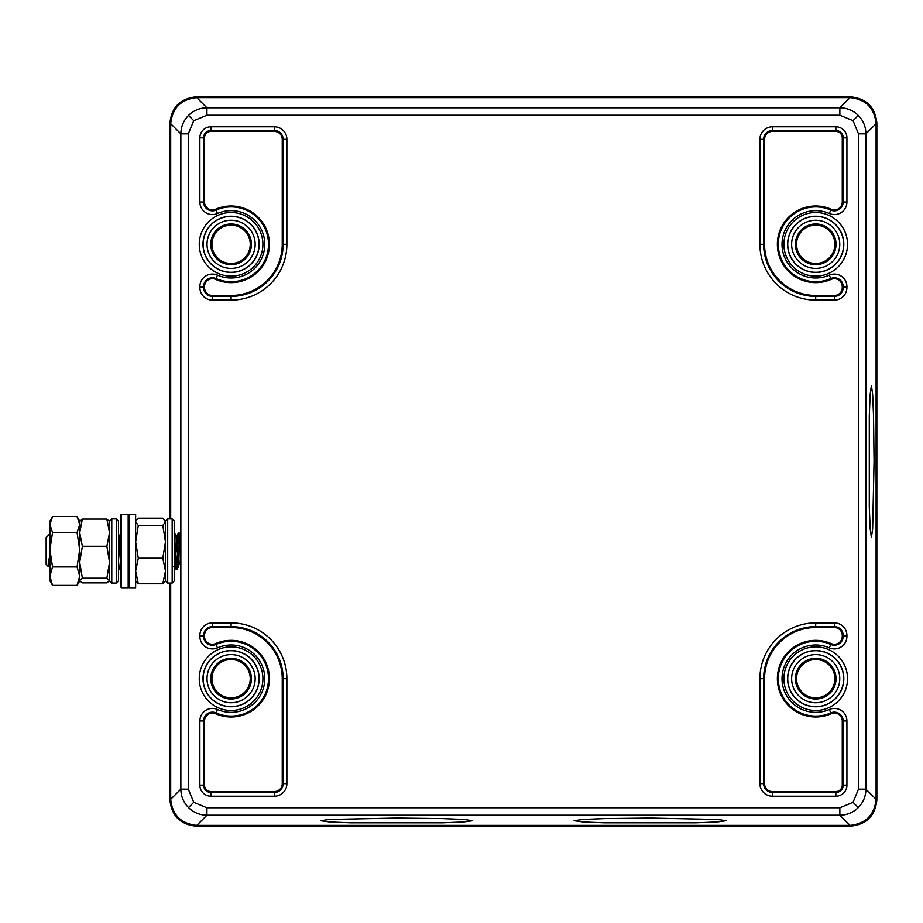 <?xml version="1.0" encoding="UTF-8"?>
<svg xmlns="http://www.w3.org/2000/svg" width="923" height="923" viewBox="0 0 923 923"><rect width="100%" height="100%" fill="white"/><g stroke="black" fill="none" stroke-linecap="round" stroke-linejoin="round"><path stroke-width="1.38" d="M167.698 583.048L172.174 583.048L172.174 518.922L167.698 518.922L167.698 583.048L165.459 580.809L165.459 521.83L162.794 518.195L138.3 518.195L136.027 520.468L135.635 521.83L138.3 525.452L135.635 541.847L138.3 558.242L135.635 571.002L138.3 583.774L135.635 580.809M167.698 518.922L165.459 521.16L165.459 580.809L162.794 583.774L165.459 571.002L162.794 558.242L165.459 541.847L162.794 525.452L165.459 521.83L165.067 520.468M162.794 525.452L138.3 525.452M162.794 583.774L138.3 583.774M162.794 558.242L138.3 558.242M79.701 574.544L79.701 562.245L82.366 578.19L79.701 580.532L79.701 574.544M79.863 581.086L77.047 585.39L79.701 576.171L79.701 580.809L82.366 582.875L106.872 582.875L109.537 580.809L109.376 520.872M79.701 521.437L82.366 519.095L79.701 532.698L82.366 546.301L79.701 562.245L79.863 520.872M111.775 583.048L116.24 583.048L116.24 518.922L111.775 518.922L111.775 583.048L106.872 578.19L109.537 562.245L106.872 546.301L109.537 532.698L106.872 519.095L109.537 521.437M106.872 519.095L82.366 519.095M106.872 546.301L82.366 546.301M106.872 578.19L82.366 578.19M49.877 580.786L49.877 576.171L52.542 585.39L49.877 580.786M77.047 516.568L79.701 524.552L77.047 532.536L79.701 549.739L77.047 566.941L79.701 576.171L79.701 521.16L77.047 516.568L52.542 516.568L49.877 521.16L49.877 524.552L52.542 532.536L49.877 549.739L49.877 524.552L52.542 516.568M49.877 576.171L49.877 549.739L52.542 566.941L49.877 576.171M77.047 532.536L52.542 532.536M77.047 566.941L52.542 566.941M77.047 585.39L52.542 585.39M128.92 587.709L135.635 587.709L135.635 514.261L128.92 514.261L128.92 587.709L128.182 586.959M120.717 586.959L120.717 514.999L121.467 514.261L121.467 587.709L120.717 586.959M121.467 514.261L128.182 514.261L128.182 587.709L121.467 587.709M109.537 562.245L109.537 563.111M109.537 580.809L109.537 521.16L111.775 518.922M116.24 518.922L118.479 521.16L118.479 580.809L116.24 583.048M172.174 518.922L174.412 521.16L174.412 580.809L172.174 583.048M165.459 561.622L165.459 572.606M49.877 567.553L48.388 559.015L48.158 566.41L46.15 564.403L46.15 537.567M48.158 566.41L49.161 566.572L48.388 559.015M174.412 539.99L176.27 569.618M178.208 546.739L177.135 567.38L176.247 569.629C177.089 571.464 177.954 531.856 178.831 532.352L179.443 537.024L178.797 565.337M179.293 564.449L177.043 535.398L179.016 532.34L179.443 537.024M178.439 542.147L178.993 532.352M176.731 569.629L174.412 533.436M118.479 568.141L119.309 569.629L118.479 561.115M120.532 542.332L120.717 538.917M121.109 566.572L119.309 569.629M231.085 225.154A19.164 19.164 0 0 0 211.921 244.318A19.164 19.164 0 0 0 231.085 263.482A19.164 19.164 0 0 0 250.248 244.318A19.164 19.164 0 0 0 231.085 225.154M231.085 272.285A27.967 27.967 0 0 0 259.04 244.318A27.967 27.967 0 0 0 231.085 216.351A27.967 27.967 0 0 0 203.118 244.318A27.967 27.967 0 0 0 231.085 272.285M231.085 659.518A19.164 19.164 0 0 0 211.921 678.682A19.164 19.164 0 0 0 231.085 697.846A19.164 19.164 0 0 0 250.248 678.682A19.164 19.164 0 0 0 231.085 659.518M231.085 706.649A27.967 27.967 0 0 0 259.04 678.682A27.967 27.967 0 0 0 231.085 650.715A27.967 27.967 0 0 0 203.118 678.682A27.967 27.967 0 0 0 231.085 706.649M815.701 225.154A19.164 19.164 0 0 0 796.537 244.318A19.164 19.164 0 0 0 815.701 263.482A19.164 19.164 0 0 0 834.865 244.318A19.164 19.164 0 0 0 815.701 225.154M815.701 272.285A27.967 27.967 0 0 0 843.668 244.318A27.967 27.967 0 0 0 815.701 216.351A27.967 27.967 0 0 0 787.734 244.318A27.967 27.967 0 0 0 815.701 272.285M815.701 659.518A19.164 19.164 0 0 0 796.537 678.682A19.164 19.164 0 0 0 815.701 697.846A19.164 19.164 0 0 0 834.865 678.682A19.164 19.164 0 0 0 815.701 659.518M815.701 706.649A27.967 27.967 0 0 0 843.668 678.682A27.967 27.967 0 0 0 815.701 650.715A27.967 27.967 0 0 0 787.734 678.682A27.967 27.967 0 0 0 815.701 706.649M874.069 461.5L873.539 415.869L872.662 394.386L871.416 385.445L870.17 394.386L869.293 415.869L869.293 507.131L870.17 528.614L871.416 537.555L872.662 528.614L874.069 461.5M650.161 818.055L717.275 819.462L726.216 820.709L717.275 821.955L695.792 822.831L604.519 822.831L583.048 821.955L574.094 820.709L583.048 819.462L604.519 818.586L650.161 818.055M396.625 818.055L442.255 818.586L463.738 819.462L472.68 820.709L463.738 821.955L442.255 822.831L350.994 822.831L329.511 821.955L320.569 820.709L329.511 819.462L396.625 818.055M188.292 133.847L188.292 789.153L193.749 802.329L206.925 807.775L206.925 815.228C199.772 815.113 193.622 812.563 188.488 807.59C183.504 802.456 180.966 796.307 180.85 789.153L180.85 133.847C180.966 126.693 183.504 120.544 188.488 115.41C193.622 110.437 199.772 107.887 206.925 107.772L206.925 115.225L193.749 120.671L188.292 133.847L180.85 133.847L170.686 123.682C172.336 107.956 181.035 99.257 196.761 97.607L850.025 97.607C865.751 99.257 874.45 107.956 876.1 123.682L876.1 799.318C874.45 815.044 865.751 823.743 850.025 825.393L196.761 825.393C181.035 823.743 172.336 815.044 170.686 799.318L170.686 583.048M196.761 97.607L206.925 107.772L839.861 107.772C847.014 107.887 853.164 110.437 858.298 115.41C863.27 120.544 865.82 126.693 865.936 133.847L858.482 133.847L853.037 120.671L839.861 115.225L206.925 115.225M876.1 123.682L865.936 133.847L865.936 789.153C865.82 796.307 863.27 802.456 858.298 807.59C853.164 812.563 847.014 815.113 839.861 815.228L206.925 815.228L196.761 825.393M842.272 636.385A7.903 7.903 0 0 1 831.173 643.619A38.328 38.328 0 0 0 777.374 678.682A38.328 38.328 0 0 0 831.173 713.744A7.903 7.903 0 0 1 842.272 720.978L842.272 785.15A6.415 6.415 0 0 1 835.857 791.565L772.459 791.565A7.903 7.903 0 0 1 764.544 783.662L764.544 678.682A51.157 51.157 0 0 1 815.701 627.525L834.369 627.525A7.903 7.903 0 0 1 842.272 635.428L842.272 636.385L843.195 636.385L843.195 635.428A8.826 8.826 0 0 0 834.369 626.613L815.701 626.613A52.069 52.069 0 0 0 763.633 678.682L759.906 678.682A55.795 55.795 0 0 1 815.701 622.887L815.701 627.525M231.085 640.354A38.328 38.328 0 0 1 269.412 678.682A38.328 38.328 0 0 1 215.613 713.744A7.903 7.903 0 0 0 204.514 720.978L204.514 785.15A6.415 6.415 0 0 0 210.929 791.565L274.327 791.565A7.903 7.903 0 0 0 282.242 783.662L282.242 678.682A51.157 51.157 0 0 0 231.085 627.525L212.417 627.525A7.903 7.903 0 0 0 204.514 635.428L204.514 636.385A7.903 7.903 0 0 0 215.613 643.619A38.328 38.328 0 0 1 231.085 640.354M204.514 286.615A7.903 7.903 0 0 1 215.613 279.381A38.328 38.328 0 0 0 269.412 244.318A38.328 38.328 0 0 0 215.613 209.256A7.903 7.903 0 0 1 204.514 202.022L204.514 137.85A6.415 6.415 0 0 1 210.929 131.435L274.327 131.435A7.903 7.903 0 0 1 282.242 139.338L282.242 244.318A51.157 51.157 0 0 1 231.085 295.475L212.417 295.475A7.903 7.903 0 0 1 204.514 287.572L204.514 286.615L203.591 286.615L203.591 287.572A8.826 8.826 0 0 0 212.417 296.387L231.085 296.387A52.069 52.069 0 0 0 283.153 244.318L286.88 244.318A55.795 55.795 0 0 1 231.085 300.113L231.085 295.475M815.701 282.646A38.328 38.328 0 0 1 777.374 244.318A38.328 38.328 0 0 1 831.173 209.256A7.903 7.903 0 0 0 842.272 202.022L842.272 137.85A6.415 6.415 0 0 0 835.857 131.435L772.459 131.435A7.903 7.903 0 0 0 764.544 139.338L764.544 244.318A51.157 51.157 0 0 0 815.701 295.475L834.369 295.475A7.903 7.903 0 0 0 842.272 287.572L842.272 286.615A7.903 7.903 0 0 0 831.173 279.381A38.328 38.328 0 0 1 815.701 282.646M170.686 518.922L170.686 123.682M169.936 583.048L169.936 800.056C171.586 815.794 180.285 824.481 196.022 826.143L850.764 826.143C866.501 824.481 875.189 815.794 876.85 800.056L876.85 122.944C875.189 107.206 866.501 98.519 850.764 96.857L196.022 96.857C180.285 98.519 171.586 107.206 169.936 122.944L169.936 518.922M231.085 223.977A20.341 20.341 0 0 0 210.744 244.318A20.341 20.341 0 0 0 231.085 264.659A20.341 20.341 0 0 0 251.425 244.318A20.341 20.341 0 0 0 231.085 223.977M231.085 268.385A24.067 24.067 0 0 1 207.017 244.318A24.067 24.067 0 0 1 231.085 220.251A24.067 24.067 0 0 1 255.152 244.318A24.067 24.067 0 0 1 231.085 268.385M231.085 272.412A28.094 28.094 0 0 0 259.178 244.318A28.094 28.094 0 0 0 231.085 216.224A28.094 28.094 0 0 0 202.979 244.318A28.094 28.094 0 0 0 231.085 272.412M231.085 658.341A20.341 20.341 0 0 0 210.744 678.682A20.341 20.341 0 0 0 231.085 699.023A20.341 20.341 0 0 0 251.425 678.682A20.341 20.341 0 0 0 231.085 658.341M231.085 702.749A24.067 24.067 0 0 1 207.017 678.682A24.067 24.067 0 0 1 231.085 654.615A24.067 24.067 0 0 1 255.152 678.682A24.067 24.067 0 0 1 231.085 702.749M231.085 706.776A28.094 28.094 0 0 0 259.178 678.682A28.094 28.094 0 0 0 231.085 650.588A28.094 28.094 0 0 0 202.979 678.682A28.094 28.094 0 0 0 231.085 706.776M815.701 223.977A20.341 20.341 0 0 0 795.361 244.318A20.341 20.341 0 0 0 815.701 264.659A20.341 20.341 0 0 0 836.042 244.318A20.341 20.341 0 0 0 815.701 223.977M815.701 268.385A24.067 24.067 0 0 1 791.634 244.318A24.067 24.067 0 0 1 815.701 220.251A24.067 24.067 0 0 1 839.768 244.318A24.067 24.067 0 0 1 815.701 268.385M815.701 272.412A28.094 28.094 0 0 0 843.807 244.318A28.094 28.094 0 0 0 815.701 216.224A28.094 28.094 0 0 0 787.607 244.318A28.094 28.094 0 0 0 815.701 272.412M815.701 658.341A20.341 20.341 0 0 0 795.361 678.682A20.341 20.341 0 0 0 815.701 699.023A20.341 20.341 0 0 0 836.042 678.682A20.341 20.341 0 0 0 815.701 658.341M815.701 702.749A24.067 24.067 0 0 1 791.634 678.682A24.067 24.067 0 0 1 815.701 654.615A24.067 24.067 0 0 1 839.768 678.682A24.067 24.067 0 0 1 815.701 702.749M815.701 706.776A28.094 28.094 0 0 0 843.807 678.682A28.094 28.094 0 0 0 815.701 650.588A28.094 28.094 0 0 0 787.607 678.682A28.094 28.094 0 0 0 815.701 706.776M193.749 120.671L188.488 115.41M853.037 120.671L858.298 115.41M850.025 97.607L839.861 107.772L839.861 115.225M206.925 807.775L839.861 807.775L853.037 802.329L858.482 789.153L858.482 133.847M853.037 802.329L858.298 807.59M876.1 799.318L865.936 789.153L858.482 789.153M193.749 802.329L188.488 807.59M834.369 645.212A8.826 8.826 0 0 0 843.195 636.385L846.922 636.385A12.553 12.553 0 0 1 829.304 647.865L830.804 644.462A8.826 8.826 0 0 0 834.369 645.212M831.173 713.744L830.804 712.914A37.405 37.405 0 0 1 778.297 678.682A37.405 37.405 0 0 1 830.804 644.462L831.173 643.619M829.304 647.865A33.69 33.69 0 0 0 782.023 678.682A33.69 33.69 0 0 0 829.304 709.499L830.804 712.914A8.826 8.826 0 0 1 843.195 720.978L846.922 720.978L846.922 785.15A11.053 11.053 0 0 1 835.857 796.214L772.459 796.214A12.553 12.553 0 0 1 759.906 783.662L759.906 678.682M215.613 643.619L215.982 644.462A37.405 37.405 0 0 1 268.489 678.682A37.405 37.405 0 0 1 215.982 712.914L217.482 709.499A33.69 33.69 0 0 0 264.763 678.682A33.69 33.69 0 0 0 217.482 647.865A12.553 12.553 0 0 1 199.864 636.385L199.864 635.428A12.553 12.553 0 0 1 212.417 622.887L231.085 622.887A55.795 55.795 0 0 1 286.88 678.682L283.153 678.682A52.069 52.069 0 0 0 231.085 626.613L231.085 622.887M231.085 627.525L231.085 626.613L212.417 626.613A8.826 8.826 0 0 0 203.591 635.428L203.591 636.385A8.826 8.826 0 0 0 215.982 644.462L217.482 647.865M212.417 277.788A8.826 8.826 0 0 0 203.591 286.615L199.864 286.615A12.553 12.553 0 0 1 217.482 275.135L215.982 278.538A8.826 8.826 0 0 0 212.417 277.788M215.613 209.256L215.982 210.086A37.405 37.405 0 0 1 268.489 244.318A37.405 37.405 0 0 1 215.982 278.538L215.613 279.381M282.242 244.318L283.153 244.318L283.153 139.338A8.826 8.826 0 0 0 274.327 130.512L210.929 130.512A7.326 7.326 0 0 0 203.591 137.85L203.591 202.022A8.826 8.826 0 0 0 215.982 210.086L217.482 213.501A12.553 12.553 0 0 1 199.864 202.022L199.864 137.85A11.053 11.053 0 0 1 210.929 126.786L274.327 126.786A12.553 12.553 0 0 1 286.88 139.338L286.88 244.318M217.482 275.135A33.69 33.69 0 0 0 264.763 244.318A33.69 33.69 0 0 0 217.482 213.501M831.173 279.381L830.804 278.538A37.405 37.405 0 0 1 778.297 244.318A37.405 37.405 0 0 1 830.804 210.086A8.826 8.826 0 0 0 843.195 202.022L843.195 137.85A7.326 7.326 0 0 0 835.857 130.512L772.459 130.512A8.826 8.826 0 0 0 763.633 139.338L763.633 244.318A52.069 52.069 0 0 0 815.701 296.387L815.701 300.113A55.795 55.795 0 0 1 759.906 244.318L764.544 244.318M815.701 295.475L815.701 296.387L834.369 296.387A8.826 8.826 0 0 0 843.195 287.572L843.195 286.615A8.826 8.826 0 0 0 830.804 278.538L829.304 275.135A12.553 12.553 0 0 1 846.922 286.615L846.922 287.572A12.553 12.553 0 0 1 834.369 300.113L815.701 300.113M831.173 209.256L829.304 213.501A33.69 33.69 0 0 0 782.023 244.318A33.69 33.69 0 0 0 829.304 275.135M759.906 244.318L759.906 139.338A12.553 12.553 0 0 1 772.459 126.786L835.857 126.786A11.053 11.053 0 0 1 846.922 137.85L846.922 202.022A12.553 12.553 0 0 1 829.304 213.501M846.922 202.022L842.272 202.022M815.701 646.861A31.82 31.82 0 0 1 847.533 678.682A31.82 31.82 0 0 1 815.701 710.502A31.82 31.82 0 0 1 783.881 678.682A31.82 31.82 0 0 1 815.701 646.861M815.701 212.498A31.82 31.82 0 0 1 847.533 244.318A31.82 31.82 0 0 1 815.701 276.139A31.82 31.82 0 0 1 783.881 244.318A31.82 31.82 0 0 1 815.701 212.498M231.085 212.498A31.82 31.82 0 0 1 262.905 244.318A31.82 31.82 0 0 1 231.085 276.139A31.82 31.82 0 0 1 199.253 244.318A31.82 31.82 0 0 1 231.085 212.498M231.085 646.861A31.82 31.82 0 0 1 262.905 678.682A31.82 31.82 0 0 1 231.085 710.502A31.82 31.82 0 0 1 199.253 678.682A31.82 31.82 0 0 1 231.085 646.861M170.686 799.318L180.85 789.153L188.292 789.153M759.906 139.338L764.544 139.338M772.459 126.786L772.459 131.435M835.857 126.786L835.857 131.435M846.922 137.85L842.272 137.85M842.272 286.615L846.922 286.615M842.272 287.572L846.922 287.572M834.369 295.475L834.369 300.113M231.085 300.113L212.417 300.113L212.417 295.475M212.417 300.113A12.553 12.553 0 0 1 199.864 287.572L204.514 287.572M199.864 287.572L199.864 286.615M204.514 202.022L199.864 202.022M204.514 137.85L199.864 137.85M210.929 131.435L210.929 126.786M274.327 131.435L274.327 126.786M282.242 139.338L286.88 139.338M286.88 678.682L286.88 783.662L283.153 783.662L283.153 678.682L282.242 678.682M286.88 783.662A12.553 12.553 0 0 1 274.327 796.214L274.327 792.488A8.826 8.826 0 0 0 283.153 783.662L282.242 783.662M274.327 796.214L210.929 796.214L210.929 792.488L274.327 792.488L274.327 791.565M210.929 796.214A11.053 11.053 0 0 1 199.864 785.15L203.591 785.15A7.326 7.326 0 0 0 210.929 792.488L210.929 791.565M199.864 785.15L199.864 720.978L203.591 720.978L203.591 785.15L204.514 785.15M199.864 720.978A12.553 12.553 0 0 1 217.482 709.499M215.613 713.744L215.982 712.914A8.826 8.826 0 0 0 203.591 720.978L204.514 720.978M204.514 636.385L199.864 636.385M204.514 635.428L199.864 635.428M212.417 627.525L212.417 622.887M815.701 622.887L834.369 622.887L834.369 627.525M834.369 622.887A12.553 12.553 0 0 1 846.922 635.428L842.272 635.428M846.922 635.428L846.922 636.385M829.304 709.499A12.553 12.553 0 0 1 846.922 720.978M764.544 678.682L763.633 678.682L763.633 783.662A8.826 8.826 0 0 0 772.459 792.488L835.857 792.488A7.326 7.326 0 0 0 843.195 785.15L846.922 785.15M842.272 785.15L843.195 785.15L843.195 720.978L842.272 720.978M835.857 791.565L835.857 796.214M772.459 791.565L772.459 796.214M764.544 783.662L759.906 783.662M839.861 807.775L839.861 815.228L850.025 825.393M176.801 569.56L178.531 566.572L175.924 535.398L177.043 535.398L175.601 555.231M173.316 566.572L174.412 566.514M120.717 545.401L119.632 535.398L120.717 533.517M120.717 565.614L118.502 535.398L119.632 535.398M135.635 521.16L136.027 520.468M128.182 514.999L128.92 514.261M46.15 537.555L49.761 533.944M174.435 566.572L176.178 569.56M49.161 566.572L50.234 568.43M174.182 532.398L175.924 535.398"/></g></svg>
